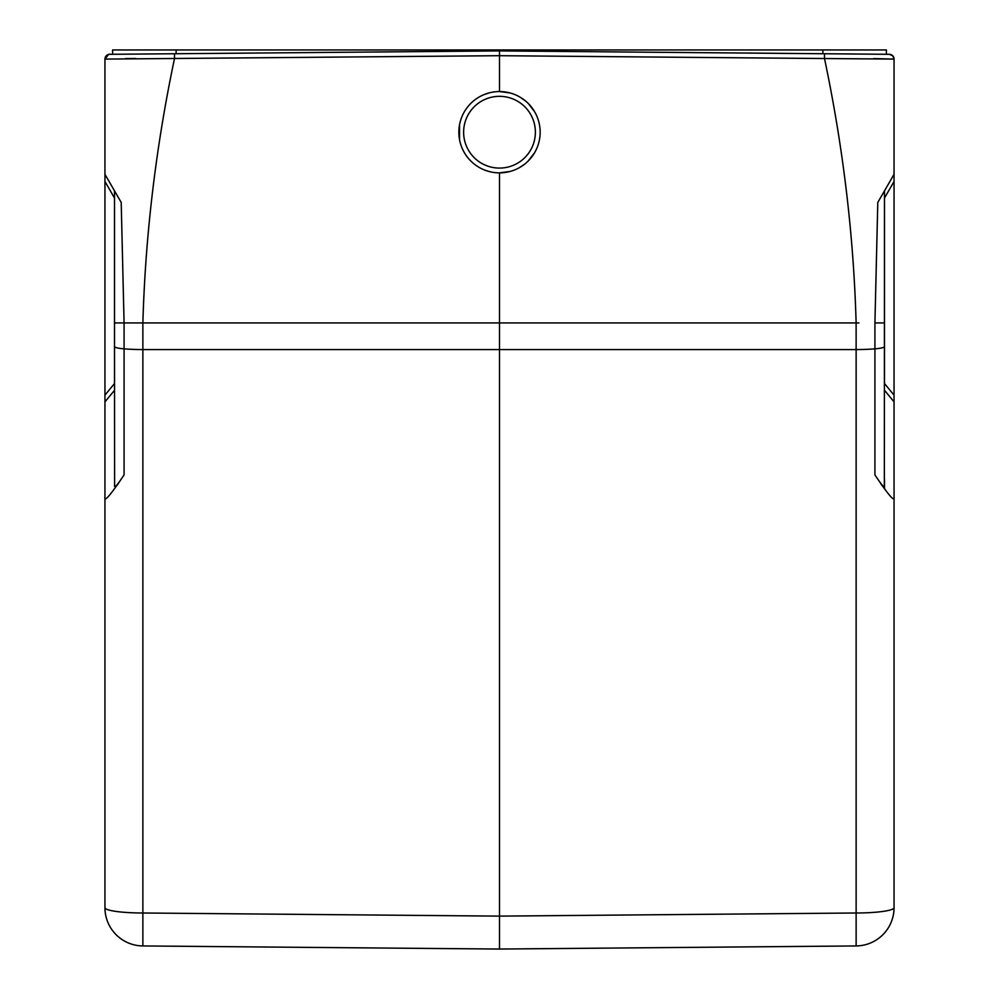<?xml version="1.0" encoding="UTF-8"?>
<svg xmlns="http://www.w3.org/2000/svg" width="999" height="999" viewBox="0 0 999 999"><rect width="100%" height="100%" fill="white"/><g stroke="black" fill="none" stroke-linecap="round" stroke-linejoin="round"><path stroke-width="1.5" d="M886.4 49.95L886.4 54.283L886.4 49.95L176.124 49.95L176.124 53.734L499.5 50.912L109.69 54.308A4.783 4.783 0 0 0 104.945 59.091L104.945 174.288L104.945 59.091L499.5 55.694L499.5 91.558A40.647 40.647 0 0 1 540.109 134.016A40.647 40.647 0 0 1 499.5 172.864L499.5 916.12L142.869 912.999L142.869 945.941A38.262 38.262 0 0 1 104.945 907.679L104.945 496.865L104.945 907.679A38.262 5.32 0 0 0 142.869 912.999L142.869 349.563A38.262 5.32 180 0 1 124.076 348.851A19.131 2.66 180 0 1 114.51 346.541L114.598 486.376M114.51 485.889L114.648 486.451C115.022 487.687 118.169 483.841 124.076 474.912C110.227 495.541 103.859 502.859 104.945 496.865L104.945 174.288L109.053 181.406M104.945 851.947L104.945 872.527M105.095 59.028L104.945 59.091A4.783 4.783 0 0 1 109.69 54.308L114.211 54.271M135.839 58.504L125.512 58.566M111.114 184.977L113.836 189.685M104.945 174.288L121.204 202.447L124.076 322.939L114.51 322.939L114.51 190.859L114.51 383.541L104.945 395.142M117.233 485.152L118.544 483.254M124.076 474.912L124.076 322.939L142.869 322.939C145.392 234.802 155.931 146.666 174.5 58.529L174.5 53.746L110.727 54.296C108.017 53.771 106.094 55.37 104.945 59.091A4.783 4.783 0 0 1 109.69 54.308A4.783 4.783 0 0 0 104.945 59.091L108.579 54.446M890.559 54.483A4.783 4.783 0 0 0 889.31 54.308L499.5 50.912L499.5 55.694L824.5 58.529C843.069 146.666 853.608 234.802 856.131 322.939L858.94 322.939M489.21 92.882L484.54 94.418M461.7 117.245L460.851 119.618M459.528 124.813L459.528 139.61M460.851 144.805L461.7 147.178M484.54 170.005L489.21 171.541M510.127 171.453L499.5 172.864A40.647 40.647 0 0 1 458.891 130.407A40.647 40.647 0 0 1 499.5 91.558L510.152 92.982M519.642 167.52L524.5 164.261M528.096 161.101L534.552 152.797M534.552 111.626L528.359 103.571M525.362 100.849L519.83 97.003M886.4 54.283L868.131 54.121M822.876 49.95L822.876 53.734L499.5 50.912L889.31 54.308A4.783 4.783 0 0 1 894.055 59.091L892.706 55.757L889.31 54.308A4.783 4.783 0 0 1 894.055 59.091L894.055 174.288L894.055 59.091L824.5 58.529L824.5 53.746L863.198 54.083M873.663 58.566L894.055 59.091A4.783 4.783 0 0 0 894.043 58.891M884.49 198.039L894.055 181.468L894.055 174.288L889.947 181.406M887.886 184.977L885.164 189.685M881.73 195.629L877.884 202.298M882.204 485.764L880.781 483.716M891.558 178.621L884.49 190.859L884.49 383.541L894.055 395.142L894.055 496.865C895.129 502.834 888.748 495.516 874.924 474.912C880.831 483.841 883.978 487.687 884.352 486.451L884.49 190.859L877.796 202.447L874.924 322.939L874.924 348.851L874.924 322.939L884.49 322.939L884.49 346.541A19.131 2.66 180 0 1 874.924 348.851L874.924 474.912M894.055 907.679A38.262 38.262 0 0 1 856.131 945.941L856.131 912.999A38.262 5.32 0 0 0 894.055 907.679L894.055 496.865M894.055 181.468L894.055 395.142M894.055 174.288L884.49 190.859M499.5 939.485L499.5 949.05L142.869 945.941L499.5 949.05L856.131 945.941M471.928 948.813L349.55 947.739M527.085 948.813L574.125 948.401M555.394 948.563L527.522 948.8M499.5 949.05L499.5 916.12L856.131 912.999L856.131 349.563A191.296 1.673 -90 0 0 856.118 322.939L142.869 322.939A191.296 1.673 90 0 0 142.882 349.563L856.131 349.563A38.262 5.32 180 0 0 874.924 348.851M176.124 49.95L112.6 49.95L112.6 54.283L112.6 49.95M499.5 50.912L499.5 49.95M884.49 488.948L884.49 479.245M114.51 322.939L114.51 190.859L121.204 202.447M114.51 190.859L107.442 178.609M142.869 945.941A38.262 38.262 0 0 1 104.945 907.679M499.5 172.864A40.647 40.647 0 0 1 458.891 130.407A40.647 40.647 0 0 1 499.5 91.558M499.5 168.082A35.864 35.864 0 0 1 463.661 130.619A35.864 35.864 0 0 1 502.684 96.478A35.864 35.864 0 0 1 535.339 133.804A35.864 35.864 0 0 1 499.5 168.082M884.49 390.284L894.055 401.885M104.945 401.885L114.51 390.284M104.945 181.468L114.51 198.039M894.055 59.091L892.706 55.757L889.31 54.308"/></g></svg>
